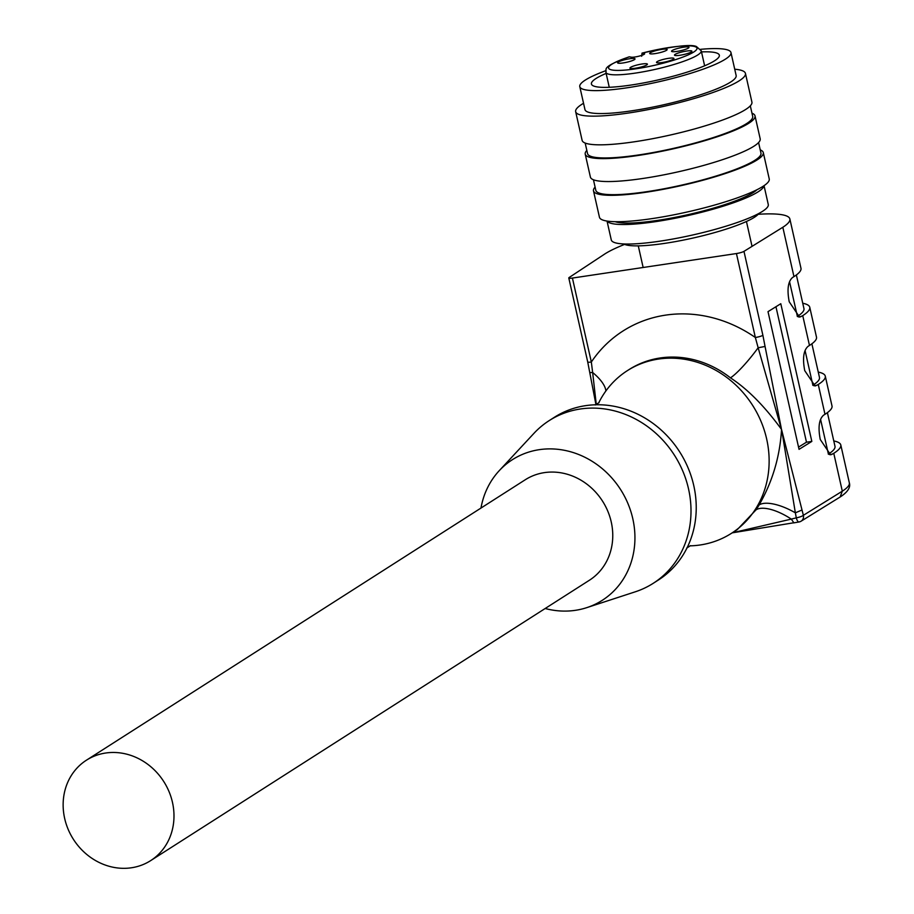 <?xml version="1.0" encoding="UTF-8"?>
<svg xmlns="http://www.w3.org/2000/svg" width="914" height="914" viewBox="0 0 914 914"><rect width="100%" height="100%" fill="white"/><g stroke="black" fill="none" stroke-linecap="round" stroke-linejoin="round"><path stroke-width="1.37" d="M758.186 214.287A98.346 16.018 167.3 0 1 789.856 218.937A98.346 16.018 167.3 0 1 782.83 227.266L743.973 251.361A5.964 0.971 167.3 0 1 736.433 253.544L572.415 278.062A5.964 0.971 167.3 0 1 568.794 277.97A5.964 0.971 167.3 0 1 569.182 277.49L604.988 253.852A98.346 16.018 167.3 0 1 624.57 244.404M689.956 545.852A96.564 86.864 -122.6 0 0 700.295 544.961A96.564 86.864 -122.6 0 0 731.349 533.388A96.564 86.864 -122.6 0 0 761.088 421.548A96.564 86.864 -122.6 0 0 658.411 359.076A96.564 86.864 -122.6 0 0 627.358 370.65L629.083 369.553A96.564 86.864 57.4 0 1 660.136 357.98A96.564 86.864 57.4 0 1 730.469 377.848A35.76 5.655 128.2 0 0 758.152 347.754L755.352 337.506A132.324 119.037 -122.6 0 0 665.541 315.136A132.324 119.037 -122.6 0 0 591.335 362.024L592.638 372.489L590.295 372.592M572.415 278.062L591.335 362.024A5.964 0.971 167.3 0 1 587.713 361.944L595.962 404.731M596.294 404.571L592.638 372.489A35.76 14.167 -149.9 0 1 605.879 390.964M799.533 317.078L789.216 301.78C786.897 289.521 788.028 281.409 792.587 277.456L793.958 276.611A98.346 16.018 -12.7 0 0 800.972 268.282L789.856 218.937M793.958 276.611L782.83 227.266M799.921 317.032L802.743 315.627A98.346 16.018 -12.7 0 0 809.77 307.298A98.346 16.018 -12.7 0 0 802.743 303.242M815.048 385.925L804.731 370.627C802.412 358.368 803.543 350.256 808.102 346.303L809.473 345.458L802.743 315.627M815.437 385.879L818.259 384.474A98.346 16.018 -12.7 0 0 825.285 376.145A98.346 16.018 -12.7 0 0 818.259 372.089M830.563 454.772L820.246 439.474C817.927 427.204 819.047 419.103 823.617 415.15L824.988 414.305L818.259 384.474M830.952 454.726L833.774 453.31A98.346 16.018 -12.7 0 0 840.8 444.981A98.346 16.018 -12.7 0 0 833.774 440.936M731.349 533.388L737.29 529.594L756.061 509.818A35.76 14.555 -145.9 0 1 791.296 519.106L796.3 517.838A5.964 1.337 -14.5 0 0 803.372 515.313A5.964 5.324 58.2 0 1 801.155 521.163L840.149 496.999L842.308 491.184L833.774 453.31M840.8 444.981L849.335 482.855A98.346 16.018 -12.7 0 1 842.308 491.184L803.372 515.313L781.801 430.551L795.351 512.834A35.76 14.167 30.1 0 0 759.111 504.939A96.564 86.864 57.4 0 1 756.061 509.818M781.299 428.346L765.064 346.463L758.152 347.754L781.801 430.551M765.064 346.463L762.893 335.324A5.964 0.971 167.3 0 1 755.352 337.506L736.433 253.544M768.011 311.651L780.796 303.722L811.826 441.416L799.042 449.345L768.011 311.651M796.368 274.954L803.954 308.601A92.394 15.047 167.3 0 1 797.374 316.415L797.282 316.473M809.473 345.458A98.346 16.018 -12.7 0 0 816.488 337.129L809.77 307.298M811.883 343.801L819.47 377.448A92.394 15.047 167.3 0 1 812.889 385.262L812.786 385.32M824.988 414.305A98.346 16.018 -12.7 0 0 832.003 405.976L825.285 376.145M827.399 412.648L834.985 446.295A92.394 15.047 167.3 0 1 828.404 454.109L828.301 454.167M732.217 532.828L791.296 519.106L793.843 522.762L732.171 532.862M730.469 377.848C747.606 389.056 764.63 406.262 781.55 429.454C779.893 456.772 772.41 481.929 759.111 504.939M480.981 508.058A83.448 75.062 57.4 0 1 499.25 470.664L533.993 433.293A96.564 86.864 57.4 0 1 549.223 420.589L554.455 417.241A96.564 86.864 57.4 0 1 585.508 405.667A96.564 86.864 57.4 0 1 598.35 404.753A96.564 86.864 57.4 0 1 688.219 545.384A96.564 86.864 57.4 0 1 658.457 579.967L653.224 583.315A96.564 86.864 57.4 0 1 635.287 591.804L586.788 607.639A83.448 75.062 57.4 0 1 575.443 610.312A83.448 75.062 57.4 0 1 545.167 608.507M549.223 420.589A96.564 86.864 57.4 0 1 580.276 409.004A96.564 86.864 57.4 0 1 682.964 471.487A96.564 86.864 57.4 0 1 653.224 583.315M499.25 470.664A83.448 75.062 57.4 0 1 539.237 449.677A83.448 75.062 57.4 0 1 631.186 512.583A83.448 75.062 57.4 0 1 586.788 607.639M150.661 860.622L589.439 580.219A59.604 53.618 -122.6 0 0 611.238 521.94A59.604 53.618 -122.6 0 0 525.242 479.77L86.464 760.174A59.604 53.618 -122.6 0 0 64.666 818.453A59.604 53.618 -122.6 0 0 150.661 860.622A59.604 53.618 -122.6 0 0 172.46 802.343A59.604 53.618 -122.6 0 0 86.464 760.174M627.358 370.65A96.564 86.864 -122.6 0 0 598.659 402.983M793.581 522.899L798.973 521.985A5.964 5.964 0 0 0 801.155 521.163A5.964 5.324 58.2 0 1 799.304 521.837A5.964 2.034 -99.3 0 1 798.95 521.985A5.964 2.034 -99.3 0 1 796.3 517.838L795.351 512.834L801.921 510.035M828.404 454.109L820.589 419.423M812.889 385.262L805.074 350.576M797.374 316.415L789.559 281.729M798.539 447.117L806.479 442.193L811.826 441.416M806.479 442.193L775.952 306.727M763.91 185.759A80.466 13.104 167.3 0 1 762.984 187.77A80.466 13.104 167.3 0 1 682.952 216.652A80.466 13.104 167.3 0 1 607.17 221.085M615.179 221.691A75.108 12.236 -12.7 0 0 688.071 214.63A75.108 12.236 -12.7 0 0 756.941 189.746M764.035 185.691L768.274 204.519A80.466 13.104 167.3 0 1 767.383 207.284A80.466 13.104 167.3 0 1 685.123 236.635A80.466 13.104 167.3 0 1 611.272 239.891L607.033 221.062M606.131 73.394A65.568 10.682 -12.7 0 0 591.415 84.008A65.568 10.682 -12.7 0 0 676.291 75.359A65.568 10.682 -12.7 0 0 719.341 55.183A65.568 10.682 -12.7 0 0 701.495 51.904M700.638 49.322A77.484 12.625 167.3 0 1 730.971 52.566A77.484 12.625 167.3 0 1 680.085 76.41A77.484 12.625 167.3 0 1 579.784 86.636A77.484 12.625 167.3 0 1 605.811 70.686M579.784 86.636L584.96 109.577A77.484 12.625 -12.7 0 0 685.26 99.352A77.484 12.625 -12.7 0 0 736.147 75.508L730.971 52.566M734.73 69.213A87.024 14.178 167.3 0 1 745.447 73.417A87.024 14.178 167.3 0 1 688.299 100.197A87.024 14.178 167.3 0 1 575.66 111.679A87.024 14.178 167.3 0 1 583.543 103.282M575.66 111.679L582.127 140.368A87.024 14.178 -12.7 0 0 694.766 128.874A87.024 14.178 -12.7 0 0 751.914 102.094L745.447 73.417M585.177 143.052L587.553 153.609A84.636 13.79 -12.7 0 0 697.108 142.435A84.636 13.79 -12.7 0 0 752.69 116.398L750.314 105.841M751.971 113.176A87.024 14.178 167.3 0 1 755.021 115.872A87.024 14.178 167.3 0 1 697.873 142.653A87.024 14.178 167.3 0 1 585.223 154.135A87.024 14.178 167.3 0 1 586.822 150.399M585.223 154.135L590.398 177.076A87.024 14.178 -12.7 0 0 703.037 165.594A87.024 14.178 -12.7 0 0 760.185 138.814L755.021 115.872M593.449 179.772L595.825 190.329A84.636 13.79 -12.7 0 0 705.38 179.155A84.636 13.79 -12.7 0 0 760.962 153.106L758.586 142.561M760.242 149.896A87.024 14.178 167.3 0 1 763.293 152.581A87.024 14.178 167.3 0 1 706.145 179.361A87.024 14.178 167.3 0 1 593.494 190.855A87.024 14.178 167.3 0 1 595.105 187.107M593.494 190.855L599.447 217.246A87.024 14.178 -12.7 0 0 712.097 205.753A87.024 14.178 -12.7 0 0 769.245 178.973L763.293 152.581M623.634 243.935A70.332 11.459 -12.7 0 0 713.24 232.979A70.332 11.459 -12.7 0 0 758.849 213.465M629.403 56.828L631.22 57.171A7.152 1.165 -12.7 0 0 640.371 55.8A7.152 1.165 -12.7 0 0 644.633 53.72A7.152 1.165 -12.7 0 0 644.096 53.423L642.279 53.081A45.3 7.381 167.3 0 1 694.777 46.545A45.3 7.381 167.3 0 1 669.973 61.329A45.3 7.381 167.3 0 1 613.534 70.207A45.3 7.381 167.3 0 1 629.403 56.828L628.958 56.976M641.674 56.268L642.051 53.092M629.7 61.489A8.946 1.451 -12.7 0 0 635.024 59.01A8.946 1.451 -12.7 0 0 622.925 60.221A8.946 1.451 -12.7 0 0 617.647 62.929A8.946 1.451 -12.7 0 0 629.7 61.489M661.827 52.132A8.946 1.451 -12.7 0 0 667.151 49.664A8.946 1.451 -12.7 0 0 655.041 50.864A8.946 1.451 -12.7 0 0 649.774 53.583A8.946 1.451 -12.7 0 0 661.827 52.132M683.661 49.927A8.946 1.451 -12.7 0 0 688.985 47.459A8.946 1.451 -12.7 0 0 676.886 48.671A8.946 1.451 -12.7 0 0 671.607 51.378A8.946 1.451 -12.7 0 0 683.661 49.927M686.597 53.8A8.946 1.451 -12.7 0 0 691.921 51.321A8.946 1.451 -12.7 0 0 679.822 52.532A8.946 1.451 -12.7 0 0 674.543 55.24A8.946 1.451 -12.7 0 0 686.597 53.8M668.614 61.078A8.946 1.451 -12.7 0 0 673.938 58.599A8.946 1.451 -12.7 0 0 661.839 59.81A8.946 1.451 -12.7 0 0 656.56 62.518A8.946 1.451 -12.7 0 0 668.614 61.078M642.085 66.756A8.946 1.451 -12.7 0 0 647.409 64.277A8.946 1.451 -12.7 0 0 635.299 65.488A8.946 1.451 -12.7 0 0 630.02 68.196A8.946 1.451 -12.7 0 0 642.085 66.756M743.973 251.361L762.893 335.324M801.372 316.473L798.356 316.93M816.888 385.32L813.871 385.765M832.403 454.167L829.375 454.612M704.625 65.797L701.255 50.818A48.876 7.963 167.3 0 1 655.327 69.338A48.876 7.963 167.3 0 1 605.891 72.309L609.261 87.287M644.096 53.423L644.279 54.234M849.335 482.855C850.785 487.379 847.724 492.086 840.149 496.999M686.711 548.08L690.55 545.635M595.265 404.993L599.104 402.537M568.794 277.97L587.713 361.933M629.129 56.851C599.904 67.51 607.227 69.167 605.891 72.309M701.255 50.818L696.377 46.511C691.041 44.032 672.944 46.214 642.096 53.081M746.441 221.485L752.039 246.357M638.28 245.866L643.148 267.482"/></g></svg>
